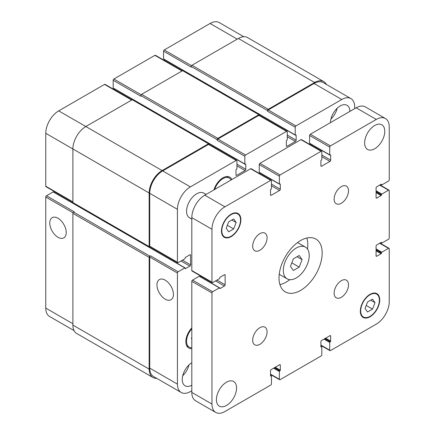 <?xml version="1.0" encoding="UTF-8"?>
<svg xmlns="http://www.w3.org/2000/svg" width="435" height="435" viewBox="0 0 435 435"><rect width="100%" height="100%" fill="white"/><g stroke="black" fill="none" stroke-linecap="round" stroke-linejoin="round"><path stroke-width="0.65" d="M293.375 270.478L290.466 266.34L293.375 258.847L299.188 255.492L302.097 259.624L299.188 267.123L293.375 270.478M299.188 267.123L291.814 262.865M302.097 259.624L297.062 256.721M283.332 270.461A18.313 10.576 -60 0 1 291.325 252.028A18.313 10.576 -60 0 1 305.441 247.123A18.313 10.576 -60 0 1 305.441 268.27A18.313 10.576 -60 0 1 287.127 278.846A18.313 10.576 -60 0 1 283.332 270.461M279.944 284.637A30.526 17.623 120 0 0 289.797 279.672M307.491 249.027A30.526 17.623 120 0 0 306.865 238.01M279.014 277.938A30.526 17.623 -60 0 1 292.342 247.221A30.526 17.623 -60 0 1 315.859 239.043A30.526 17.623 -60 0 1 315.859 274.289A30.526 17.623 -60 0 1 285.338 291.912A30.526 17.623 -60 0 1 279.014 277.938M334.129 293.141A10.174 5.872 -60 0 1 338.566 282.902A10.174 5.872 -60 0 1 346.407 280.178A10.174 5.872 -60 0 1 346.407 291.923A10.174 5.872 -60 0 1 336.233 297.801A10.174 5.872 -60 0 1 334.129 293.141M334.129 199.1A10.174 5.872 -60 0 1 338.566 188.861A10.174 5.872 -60 0 1 346.407 186.131A10.174 5.872 -60 0 1 346.407 197.881A10.174 5.872 -60 0 1 336.233 203.754A10.174 5.872 -60 0 1 334.129 199.1M252.681 246.118A10.174 5.872 -60 0 1 257.123 235.879A10.174 5.872 -60 0 1 264.964 233.155A10.174 5.872 -60 0 1 264.964 244.905A10.174 5.872 -60 0 1 254.79 250.777A10.174 5.872 -60 0 1 252.681 246.118M252.681 340.165A10.174 5.872 -60 0 1 257.123 329.926A10.174 5.872 -60 0 1 264.964 327.196A10.174 5.872 -60 0 1 264.964 338.947A10.174 5.872 -60 0 1 254.79 344.819A10.174 5.872 -60 0 1 252.681 340.165M216.423 399.645A14.246 8.227 -60 0 1 222.638 385.312A14.246 8.227 -60 0 1 233.617 381.495A14.246 8.227 -60 0 1 233.617 397.943A14.246 8.227 -60 0 1 219.37 406.17A14.246 8.227 -60 0 1 216.423 399.645M364.633 142.936A14.246 8.227 -60 0 1 370.848 128.602A14.246 8.227 -60 0 1 381.827 124.785A14.246 8.227 -60 0 1 381.827 141.234A14.246 8.227 -60 0 1 367.58 149.461A14.246 8.227 -60 0 1 364.633 142.936M191.813 219.12L189.513 217.788A14.246 8.227 -60 0 1 186.561 211.269A14.246 8.227 -60 0 1 192.781 196.93A14.246 8.227 -60 0 1 203.759 193.118L206.059 194.445M367.537 311.987L365.041 308.442L367.537 302.015L372.518 299.139L375.013 302.684L372.518 309.106L367.537 311.987M372.518 309.106L366.199 305.457M375.013 302.684L370.696 300.193M228.679 231.817L226.184 228.272L228.679 221.845L233.66 218.968L236.156 222.513L233.66 228.935L228.679 231.817M233.66 228.935L227.342 225.286M236.156 222.513L231.839 220.023M360.675 310.96A13.229 7.634 120 0 0 363.415 317.017A13.229 7.634 120 0 0 376.639 309.383A13.229 7.634 120 0 0 376.639 294.109A13.229 7.634 120 0 0 366.449 297.649A13.229 7.634 120 0 0 360.675 310.96M360.316 311.172A13.735 7.928 -60 0 1 366.313 297.344A13.735 7.928 -60 0 1 376.895 293.668A13.735 7.928 -60 0 1 376.895 309.53A13.735 7.928 -60 0 1 363.16 317.458A13.735 7.928 -60 0 1 360.316 311.172M221.817 230.789A13.229 7.634 120 0 0 224.558 236.847A13.229 7.634 120 0 0 237.782 229.207A13.229 7.634 120 0 0 237.782 213.938A13.229 7.634 120 0 0 227.592 217.478A13.229 7.634 120 0 0 221.817 230.789M221.458 231.001A13.735 7.928 -60 0 1 227.451 217.174A13.735 7.928 -60 0 1 238.037 213.498A13.735 7.928 -60 0 1 238.037 229.354A13.735 7.928 -60 0 1 224.302 237.287A13.735 7.928 -60 0 1 221.458 231.001M389.238 126.906L389.238 179.824A1.017 0.587 -60 0 1 388.52 181.069L381.827 184.935A0.511 0.294 -60 0 1 381.468 184.728L381.468 184.478A0.511 0.294 120 0 0 381.109 184.271L376.792 186.762A1.017 0.587 120 0 0 376.074 188.007L376.074 197.642A1.017 0.587 120 0 0 376.28 198.11A1.017 0.587 120 0 0 376.792 198.061L381.109 195.565A0.511 0.294 120 0 0 381.468 194.945L381.468 194.695A0.511 0.294 -60 0 1 381.827 194.07L388.52 190.209A1.017 0.587 -60 0 1 389.026 190.16A1.017 0.587 -60 0 1 389.238 190.622L389.238 237.978A1.017 0.587 -60 0 1 388.52 239.223L381.827 243.089A0.511 0.294 -60 0 1 381.468 242.882L381.468 242.632A0.511 0.294 120 0 0 381.109 242.425L376.792 244.916A1.017 0.587 120 0 0 376.074 246.161L376.074 255.796A1.017 0.587 120 0 0 376.28 256.264A1.017 0.587 120 0 0 376.792 256.215L381.109 253.725A0.511 0.294 120 0 0 381.468 253.099L381.468 252.849A0.511 0.294 -60 0 1 381.827 252.224L388.52 248.363A1.017 0.587 -60 0 1 389.026 248.314A1.017 0.587 -60 0 1 389.238 248.776L389.238 301.7A18.313 10.576 -60 0 1 376.286 324.129L330.459 350.588A1.017 0.587 -60 0 1 329.947 350.643A1.017 0.587 -60 0 1 329.735 350.175L329.735 342.448A0.511 0.294 -60 0 1 330.1 341.823L330.312 341.703A0.511 0.294 120 0 0 330.671 341.078L330.671 336.092A1.017 0.587 120 0 0 330.464 335.63A1.017 0.587 120 0 0 329.953 335.679L321.606 340.496A1.017 0.587 120 0 0 320.889 341.741L320.889 346.728A0.511 0.294 120 0 0 321.247 346.934L321.465 346.809A0.511 0.294 -60 0 1 321.824 347.016L321.824 354.742A1.017 0.587 -60 0 1 321.106 355.988L280.096 379.668A1.017 0.587 -60 0 1 279.585 379.717A1.017 0.587 -60 0 1 279.373 379.249L279.373 371.528A0.511 0.294 -60 0 1 279.732 370.903L279.95 370.778A0.511 0.294 120 0 0 280.309 370.152L280.309 365.172A1.017 0.587 120 0 0 280.096 364.704A1.017 0.587 120 0 0 279.591 364.753L271.244 369.571A1.017 0.587 120 0 0 270.526 370.821L270.526 375.802A0.511 0.294 120 0 0 270.885 376.014L271.103 375.889A0.511 0.294 -60 0 1 271.462 376.096L271.462 383.822A1.017 0.587 -60 0 1 270.739 385.067L224.911 411.526A18.313 10.576 -60 0 1 215.755 412.434A18.313 10.576 -60 0 1 211.959 404.05L211.959 292.972A1.017 0.587 -60 0 1 212.677 291.727L219.37 287.867A0.511 0.294 -60 0 1 219.729 288.073L219.729 288.323A0.511 0.294 120 0 0 220.088 288.53L224.406 286.04A1.017 0.587 120 0 0 225.129 284.789L225.129 275.154A1.017 0.587 120 0 0 224.917 274.692A1.017 0.587 120 0 0 224.406 274.741L220.088 277.231A0.511 0.294 120 0 0 219.729 277.856L219.729 278.106A0.511 0.294 -60 0 1 219.37 278.726L212.677 282.592A1.017 0.587 -60 0 1 212.171 282.641A1.017 0.587 -60 0 1 211.959 282.174L211.959 229.256A18.313 10.576 -60 0 1 224.911 206.821L270.739 180.362A1.017 0.587 -60 0 1 271.25 180.313A1.017 0.587 -60 0 1 271.462 180.781L271.462 188.507A0.511 0.294 -60 0 1 271.103 189.127L270.885 189.252A0.511 0.294 120 0 0 270.526 189.877L270.526 194.858A1.017 0.587 120 0 0 270.733 195.326A1.017 0.587 120 0 0 271.244 195.277L279.591 190.459A1.017 0.587 120 0 0 280.309 189.209L280.309 184.228A0.511 0.294 120 0 0 279.95 184.021L279.732 184.141A0.511 0.294 -60 0 1 279.373 183.934L279.373 176.208A1.017 0.587 -60 0 1 280.096 174.962L321.106 151.288A1.017 0.587 -60 0 1 321.612 151.239A1.017 0.587 -60 0 1 321.824 151.701L321.824 159.427A0.511 0.294 -60 0 1 321.465 160.053L321.247 160.178A0.511 0.294 120 0 0 320.889 160.798L320.889 165.784A1.017 0.587 120 0 0 321.101 166.252A1.017 0.587 120 0 0 321.606 166.197L329.953 161.38A1.017 0.587 120 0 0 330.671 160.134L330.671 155.148A0.511 0.294 120 0 0 330.312 154.942L330.1 155.067A0.511 0.294 -60 0 1 329.735 154.86L329.735 147.133A1.017 0.587 -60 0 1 330.459 145.888L376.286 119.424A18.313 10.576 -60 0 1 385.443 118.521A18.313 10.576 -60 0 1 389.238 126.906M385.443 118.521L365.302 106.89A18.313 10.576 120 0 0 356.14 107.798L310.313 134.257A1.017 0.587 120 0 0 309.595 135.502L309.595 143.229A0.511 0.294 120 0 0 309.698 143.463L329.844 155.094M219.626 287.839L199.48 276.209A0.511 0.294 120 0 0 199.225 276.236L192.536 280.096A1.017 0.587 120 0 0 191.813 281.342L191.813 392.419A18.313 10.576 120 0 0 195.609 400.804L215.755 412.434M201.084 276.241L200.312 276.687M271.25 180.313L251.104 168.682A1.017 0.587 120 0 0 250.598 168.731L204.765 195.19A18.313 10.576 120 0 0 191.813 217.625L191.813 270.543A1.017 0.587 120 0 0 192.025 271.01L212.171 282.641M260.163 173.016L260.163 173.913M321.612 151.239L301.466 139.608A1.017 0.587 120 0 0 300.96 139.657L259.951 163.332A1.017 0.587 120 0 0 259.227 164.577L259.227 172.303A0.511 0.294 120 0 0 259.336 172.537L279.482 184.168M310.53 143.941L310.53 144.839M57.991 237.271A11.647 6.721 60 0 1 50.384 227.005A11.647 6.721 60 0 1 52.173 217.674A11.647 6.721 60 0 1 63.814 224.4A11.647 6.721 60 0 1 63.814 237.847A11.647 6.721 60 0 1 57.991 237.271M165.197 299.16A11.647 6.721 60 0 1 157.584 288.9A11.647 6.721 60 0 1 159.373 279.569A11.647 6.721 60 0 1 171.015 286.29A11.647 6.721 60 0 1 171.015 299.737A11.647 6.721 60 0 1 165.197 299.16M243.752 36.714L219.245 22.566A18.313 10.576 120 0 0 210.089 23.474L164.261 49.933A1.017 0.587 120 0 0 163.538 51.178L163.538 58.904A0.511 0.294 120 0 0 163.647 59.138L295.311 135.154A0.511 0.294 120 0 0 295.561 135.127L295.778 135.002A0.511 0.294 -60 0 1 296.137 135.209L296.137 140.195A1.017 0.587 -60 0 1 295.419 141.44L287.073 146.258A1.017 0.587 -60 0 1 286.562 146.312A1.017 0.587 -60 0 1 286.355 145.845L286.355 140.858A0.511 0.294 -60 0 1 286.714 140.239L286.931 140.113A0.511 0.294 120 0 0 287.29 139.488L287.29 131.761A1.017 0.587 120 0 0 287.078 131.299A1.017 0.587 120 0 0 286.567 131.348L245.558 155.023A1.017 0.587 120 0 0 244.84 156.274L244.84 163.995A0.511 0.294 120 0 0 245.199 164.207L245.416 164.082A0.511 0.294 -60 0 1 245.775 164.289L245.775 169.275A1.017 0.587 -60 0 1 245.057 170.52L236.711 175.338A1.017 0.587 -60 0 1 236.2 175.387A1.017 0.587 -60 0 1 235.993 174.924L235.993 169.938A0.511 0.294 -60 0 1 236.352 169.313L236.564 169.188A0.511 0.294 120 0 0 236.928 168.568L236.928 160.841A1.017 0.587 120 0 0 236.716 160.374A1.017 0.587 120 0 0 236.205 160.423L190.378 186.887A18.313 10.576 120 0 0 177.426 209.317L177.426 262.234A1.017 0.587 120 0 0 177.638 262.702A1.017 0.587 120 0 0 178.143 262.653L184.837 258.787A0.511 0.294 120 0 0 185.196 258.167L185.196 257.917A0.511 0.294 -60 0 1 185.555 257.292L189.872 254.801A1.017 0.587 -60 0 1 190.383 254.752A1.017 0.587 -60 0 1 190.59 255.214L190.59 264.855A1.017 0.587 -60 0 1 189.872 266.1L185.555 268.591A0.511 0.294 -60 0 1 185.196 268.384L185.196 268.134A0.511 0.294 120 0 0 184.837 267.927L178.143 271.788A1.017 0.587 120 0 0 177.426 273.039L177.426 384.11A18.313 10.576 120 0 0 181.221 392.495A18.313 10.576 120 0 0 190.378 391.587L191.813 390.76M185.092 267.9L53.429 191.889A0.511 0.294 120 0 0 53.173 191.911L46.48 195.777A1.017 0.587 120 0 0 45.762 197.022L45.762 308.094A18.313 10.576 120 0 0 49.557 316.479L74.059 330.627M55.033 191.917L54.255 192.368M131.963 99.898L105.052 84.357A1.017 0.587 120 0 0 104.541 84.412L58.714 110.871A18.313 10.576 120 0 0 45.762 133.3L45.762 186.224A1.017 0.587 120 0 0 45.974 186.686L72.884 202.226M114.111 88.697L114.111 89.588M182.33 70.823L155.415 55.283A1.017 0.587 120 0 0 154.903 55.332L113.894 79.012A1.017 0.587 120 0 0 113.176 80.257L113.176 87.984A0.511 0.294 120 0 0 113.279 88.213L244.943 164.229M164.474 59.617L164.474 60.514M191.813 339.077L191.4 338.49L191.813 337.429M231.072 180.003A12.718 7.341 120 0 0 229.256 178.029A12.718 7.341 120 0 0 214.716 189.448M213.933 189.899A13.735 7.928 -60 0 1 229.762 177.148A13.735 7.928 -60 0 1 231.86 179.552M191.813 328.811A12.718 7.341 120 0 0 186.561 341.285A12.718 7.341 120 0 0 189.198 347.108A12.718 7.341 120 0 0 191.813 347.695M191.813 348.604A13.735 7.928 -60 0 1 188.687 347.989A13.735 7.928 -60 0 1 185.843 341.698A13.735 7.928 -60 0 1 191.813 327.903M354.704 108.625L354.704 106.966A18.313 10.576 120 0 0 350.909 98.582A18.313 10.576 120 0 0 341.752 99.49L295.925 125.949A1.017 0.587 120 0 0 295.202 127.194L295.202 134.921A0.511 0.294 120 0 0 295.311 135.154M330.459 122.626A13.735 7.928 -60 0 1 336.521 108.897A13.735 7.928 -60 0 1 347.038 105.286A13.735 7.928 -60 0 1 349.881 111.409M191.813 385.192A13.735 7.928 -60 0 1 185.092 385.791A13.735 7.928 -60 0 1 182.243 379.499A13.735 7.928 -60 0 1 191.813 362.763M330.926 119.065A13.735 7.928 120 0 0 337.179 108.239M182.716 375.775A13.735 7.928 120 0 0 188.969 364.949M267.503 110.539A1.017 0.587 -60 0 1 268.221 109.294L314.63 82.498A18.313 10.576 -60 0 1 323.787 81.59L247.52 37.562A18.313 10.576 120 0 0 238.364 38.47L191.96 65.261A1.017 0.587 120 0 0 191.237 66.506L267.503 110.539L267.503 111.202A1.017 0.587 -60 0 1 268.221 109.957L314.054 83.498A18.313 10.576 -60 0 1 323.21 82.59L350.909 98.582M217.141 139.613A1.017 0.587 -60 0 1 217.859 138.368L258.868 114.693A1.017 0.587 -60 0 1 259.38 114.639L183.113 70.611A1.017 0.587 120 0 0 182.608 70.66L141.598 94.335A1.017 0.587 120 0 0 140.875 95.586L217.141 139.613L217.141 140.277A1.017 0.587 -60 0 1 217.859 139.031L258.868 115.357A1.017 0.587 -60 0 1 259.38 115.308L287.078 131.299M177.638 262.702L149.939 246.71A1.017 0.587 -60 0 1 149.727 246.243L149.727 193.325A18.313 10.576 -60 0 1 162.674 170.895L208.506 144.431A1.017 0.587 -60 0 1 209.017 144.382L236.716 160.374M181.221 392.495L153.517 376.503A18.313 10.576 -60 0 1 149.727 368.119L149.727 257.041A1.017 0.587 -60 0 1 150.445 255.796L178.143 271.788M150.146 246.83L149.868 246.993A1.017 0.587 -60 0 1 149.363 247.042A1.017 0.587 -60 0 1 149.151 246.574L149.151 192.993A18.313 10.576 -60 0 1 162.103 170.558L208.506 143.767A1.017 0.587 -60 0 1 209.017 143.719A1.017 0.587 -60 0 1 209.224 144.181L209.224 144.502M259.38 114.639A1.017 0.587 -60 0 1 259.592 115.106L259.592 115.427M323.787 81.59A18.313 10.576 -60 0 1 326.408 84.433M156.714 378.347A18.313 10.576 -60 0 1 152.946 377.498A18.313 10.576 -60 0 1 149.151 369.114L149.151 257.379A1.017 0.587 -60 0 1 149.868 256.128L150.445 255.796M191.237 66.506L191.237 67.169L163.538 51.178M140.875 95.586L140.875 96.249L113.176 80.257M209.017 143.719L132.751 99.686A1.017 0.587 120 0 0 132.24 99.735L85.836 126.531A18.313 10.576 120 0 0 72.884 148.96L72.884 202.547A1.017 0.587 120 0 0 73.096 203.009L149.363 247.042M46.48 195.777L74.184 211.769L73.607 212.101A1.017 0.587 120 0 0 72.884 213.346L72.884 325.086A18.313 10.576 120 0 0 76.68 333.471L152.946 377.498M380.891 184.391L381.468 184.728M381.109 184.271L381.468 184.478M376.074 197.642L376.792 198.061M376.074 192.661L381.109 195.565M376.074 191.83L381.468 194.945M376.074 191.579L381.468 194.695M376.074 190.748L381.827 194.07M379.668 185.098L388.52 190.209M380.891 242.551L381.468 242.882M381.109 242.425L381.468 242.632M376.074 255.796L376.792 256.215M376.074 250.816L381.109 253.725M376.074 249.984L381.468 253.099M376.074 249.733L381.468 252.849M376.074 248.902L381.827 252.224M379.668 243.252L388.52 248.363M320.889 345.064L329.735 350.175M323.983 339.126L329.735 342.448M324.7 338.713L330.1 341.823M324.918 338.588L330.312 341.703M325.636 338.169L330.671 341.078M329.953 335.679L330.671 336.092M320.889 346.728L321.247 346.934M320.889 346.478L321.465 346.809M270.526 374.144L279.373 379.249M273.62 368.2L279.373 371.528M274.338 367.787L279.732 370.903M274.556 367.662L279.95 370.778M275.273 367.249L280.309 370.152M279.591 364.753L280.309 365.172M270.526 375.802L270.885 376.014M270.526 375.557L271.103 375.889M191.813 392.419L211.959 404.05M191.813 281.342L211.959 292.972M192.536 280.096L212.677 291.727M199.225 276.236L219.37 287.867M219.729 288.323L220.088 288.53M215.559 280.928L224.406 286.04M216.994 280.096L225.129 284.789M224.406 274.741L225.129 275.154M191.813 270.543L211.959 282.174M191.813 217.625L211.959 229.256M204.765 195.19L224.911 206.821M250.598 168.731L270.739 180.362M270.526 194.858L271.244 195.277M271.462 185.761L279.591 190.459M271.462 184.103L280.309 189.209M279.95 184.021L280.309 184.228M259.227 172.303L279.373 183.934M259.227 164.577L279.373 176.208M259.951 163.332L280.096 174.962M300.96 139.657L321.106 151.288M320.889 165.784L321.606 166.197M321.824 156.687L329.953 161.38M321.824 155.023L330.671 160.134M330.312 154.942L330.671 155.148M309.595 143.229L329.735 154.86M309.595 135.502L329.735 147.133M310.313 134.257L330.459 145.888M356.14 107.798L376.286 119.424M314.054 83.498L341.752 99.49M268.221 109.957L295.925 125.949M267.503 111.202L295.202 127.194M287.29 136.748L295.419 141.44M287.29 135.089L296.137 140.195M286.355 145.845L287.073 146.258M258.868 115.357L286.567 131.348M217.859 139.031L245.558 155.023M217.141 140.277L244.84 156.274M236.928 165.827L245.057 170.52M236.928 164.164L245.775 169.275M235.993 174.924L236.711 175.338M208.506 144.431L236.205 160.423M162.674 170.895L190.378 186.887M149.727 193.325L177.426 209.317M149.727 246.243L177.426 262.234M189.872 254.801L190.59 255.214M182.461 260.157L190.59 264.855M181.025 260.989L189.872 266.1M149.727 257.041L177.426 273.039M149.727 368.119L177.426 384.11M237.211 39.134L210.089 23.474M191.525 65.674L164.261 49.933M182.031 70.992L154.903 55.332M141.163 94.754L113.894 79.012M131.669 100.072L104.541 84.412M162.103 170.558L58.714 110.871M149.151 192.993L45.762 133.3M72.884 201.883L45.762 186.224M73.031 212.764L45.762 197.022M72.884 323.754L45.762 308.094M184.837 267.927L53.173 191.911M185.196 268.384L185.555 268.591M72.884 202.547L149.151 246.574M132.24 99.735L208.506 143.767M245.416 164.082L245.775 164.289M113.176 87.984L244.84 163.995M141.598 94.335L217.859 138.368M182.608 70.66L258.868 114.693M295.778 135.002L296.137 135.209M163.538 58.904L295.202 134.921M191.96 65.261L268.221 109.294M238.364 38.47L314.63 82.498M72.884 325.086L149.151 369.114M72.884 213.346L149.151 257.379M73.607 212.101L149.868 256.128M279.232 274.289L287.127 278.846M297.545 242.567L305.441 247.123M376.639 294.109L374.791 293.038M363.415 317.017L361.561 315.946M237.782 213.938L235.933 212.867M224.558 236.847L222.704 235.775M380.745 184.478L381.571 184.957M379.967 184.929L389.026 190.16M380.745 242.632L381.571 243.111M379.967 243.083L389.026 248.314M320.889 345.412L329.947 350.643M320.889 346.303L321.721 346.787M270.526 374.486L279.585 379.717M270.526 375.383L271.353 375.862M229.256 178.029L226.662 176.534M189.198 347.108L186.604 345.607"/></g></svg>

